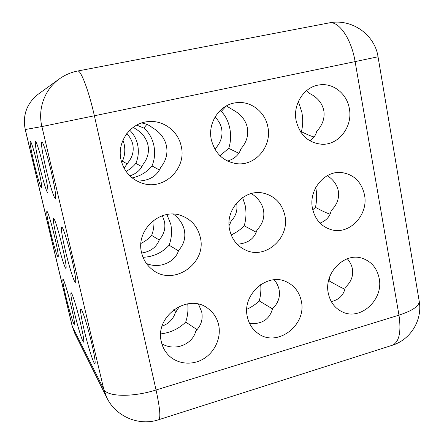 <?xml version="1.0" encoding="UTF-8"?>
<svg xmlns="http://www.w3.org/2000/svg" width="444" height="444" viewBox="0 0 444 444"><rect width="100%" height="100%" fill="white"/><g stroke="black" fill="none" stroke-linecap="round" stroke-linejoin="round"><path stroke-width="0.67" d="M229.032 222.716L230.258 223.338M312.776 209.784L315.451 207.354C321.745 210.795 326.606 213.065 330.036 214.163M328.405 281.474L329.098 280.863C336.236 284.987 341.475 287.768 344.827 289.199M143.029 257.298C153.419 256.815 162.116 252.78 169.125 245.199L178.433 250.821M160.717 333.916C170.601 332.684 178.938 328.732 185.72 322.055L197.053 329.676M173.598 309.812L176.318 311.688M140.937 243.451C145.277 241.286 148.84 238.606 151.62 235.403L159.263 240.032M231.174 234.943C236.291 232.584 240.637 229.531 244.217 225.78L256.194 232.229M246.786 309.329C251.648 307.032 255.811 304.229 259.274 300.927L272.483 308.891M162.354 215.701L164.435 221.378C165.745 228.21 164.052 234.332 159.374 239.743C156.543 247.186 150.644 251.615 141.675 253.03M62.404 246.875C58.908 232.012 54.407 217.66 53.541 218.381C52.897 219.774 54.107 227.028 57.154 240.143C60.534 254.462 65.007 268.942 65.962 268.392C66.639 267.255 65.451 260.084 62.404 246.875M91.719 343.39C87.718 326.229 81.851 307.947 80.791 308.969C80.053 310.167 81.141 317.038 84.055 329.592C87.89 345.993 93.717 364.48 94.922 363.725C95.688 362.759 94.616 355.983 91.719 343.39M198.54 304.207L201.731 311.993C203.091 319.291 201.121 325.619 195.81 330.974C192.69 344.305 175.247 351.698 161.866 343.817M37.657 165.418C34.577 152.392 30.997 140.737 30.292 141.259C29.765 142.846 31.074 150.372 34.216 163.847C37.213 176.479 40.77 188.206 41.531 187.795C42.102 186.491 40.809 179.032 37.657 165.418M127.411 164.019L122.416 161.205C124.825 155.822 125.402 150.116 124.148 144.089L122.966 140.138M126.762 133.661C129.887 136.857 131.89 140.448 132.778 144.45C134.027 150.866 132.567 156.771 128.388 162.16L124.059 168.143M71.273 306.599C68.01 292.79 63.636 278.555 62.931 279.265C62.449 280.303 63.486 286.275 66.045 297.186C69.197 310.511 73.56 324.869 74.342 324.325C74.853 323.465 73.826 317.554 71.273 306.599M132.162 177.916C140.371 176.102 146.992 172.111 152.009 165.939C154.695 159.429 155.3 152.553 153.835 145.316C152.209 138.123 148.879 132.384 143.839 128.1L146.886 124.392M141.708 122.977C145.982 123.71 149.489 125.247 152.225 127.595C159.879 131.996 164.624 138.078 166.456 145.837C167.921 153.652 166.017 160.822 160.745 167.338C156.921 176.312 149.023 180.902 137.046 181.113M51.221 171.6C47.475 155.589 42.879 141.253 41.808 141.963C40.615 142.002 42.707 154.978 46.115 169.275C49.734 184.687 54.29 199.14 55.45 198.596C56.371 197.031 54.962 188.028 51.221 171.6M80.492 323.182C76.895 307.875 71.878 291.863 71.018 292.707C70.424 293.817 71.49 300.216 74.215 311.893C77.678 326.601 82.673 342.768 83.639 342.135C84.255 341.225 83.211 334.909 80.492 323.182M169.125 245.199C171.65 238.234 172.194 231.235 170.774 224.203L166.9 214.546M173.521 214.147C179.365 218.653 182.984 224.031 184.382 230.275C185.792 237.823 183.849 244.561 178.56 250.477C175.308 261.982 159.679 269.286 146.392 263.442M71.817 258.952C67.932 242.33 62.732 226.135 61.649 226.995C60.839 228.527 62.082 236.43 65.385 250.699C69.12 266.65 74.287 283.006 75.48 282.356C76.329 281.13 75.108 273.332 71.817 258.952M43.751 168.193C40.371 153.829 36.341 140.97 35.481 141.575C34.815 143.334 36.186 151.576 39.599 166.3C42.879 180.186 46.875 193.134 47.808 192.668C48.524 191.242 47.169 183.083 43.751 168.193M141.864 166.711L135.842 163.353C138.384 157.459 138.978 151.221 137.629 144.65C136.336 138.889 133.711 134.094 129.753 130.258M133.289 127.267L135.187 128.616C142.036 132.59 146.292 138.073 147.969 145.077C149.317 152.126 147.663 158.597 143.001 164.502C140.765 169.83 136.391 173.632 129.887 175.907M54.701 236.991C51.521 223.554 47.564 210.667 46.848 211.283C46.337 212.565 47.502 219.269 50.339 231.391C53.419 244.389 57.359 257.37 58.142 256.893C58.686 255.838 57.537 249.201 54.701 236.991M122.416 161.205L121.612 162.177M300.838 132.251L301.393 131.668C306.504 134.299 310.728 136.069 314.069 136.985M143.839 128.1L136.752 125.097M159.407 170.008L152.009 165.939M226.318 105.944L221.301 111.394L219.93 110.711M219.991 155.761L228.699 148.346L238.778 153.247M347.341 258.763C350.077 262.004 351.77 265.418 352.419 268.997C353.48 275.968 351.087 282.107 345.232 287.423C343.928 294.91 339.288 299.656 331.318 301.648M274.253 279.776C276.828 283.017 278.46 286.391 279.143 289.904C280.347 297.036 278.155 303.269 272.555 308.608C269.636 319.314 262.004 324.32 249.656 323.626M226.362 105.922L233.244 110.09C240.992 114.302 245.699 120.185 247.369 127.75C248.662 135.37 246.514 142.402 240.92 148.845C239.077 154.695 234.632 158.774 227.594 161.094M228.699 148.346C230.786 142.124 231.158 135.487 229.82 128.421C228.349 121.39 225.513 115.712 221.301 111.394M306.571 90.62L309.807 93.545C317.621 97.58 322.289 103.285 323.815 110.661C324.958 118.098 322.588 124.997 316.722 131.369C315.823 135.176 313.553 138.328 309.895 140.82M301.393 131.668C302.936 125.724 303.097 119.297 301.876 112.399L298.379 101.448M315.451 207.354C316.872 200.993 316.994 194.455 315.806 187.74L315.762 187.496M327.367 175.624C333.494 179.814 337.151 184.959 338.339 191.053C339.438 198.252 337.057 204.762 331.196 210.584C330.025 216.478 326.301 220.651 320.013 223.104M251.398 193.54C258.058 197.957 262.093 203.485 263.508 210.117C264.757 217.482 262.582 224.109 256.987 229.981C254.44 238.733 247.824 243.479 237.152 244.217M244.217 225.78C246.159 219.125 246.487 212.365 245.182 205.494L242.618 197.552M215.007 117.066C218.542 120.491 220.751 124.376 221.639 128.732C222.849 135.625 220.984 141.986 216.056 147.824L215.223 149.745M301.298 301.06C299.406 292.224 294.6 285.881 286.88 282.029C267.749 271.856 241.769 294.35 247.336 316.805C248.884 323.881 252.436 329.409 257.997 333.4C277.067 347.979 307.098 325.119 301.298 301.06M284.87 215.501C282.034 203.43 274.836 195.971 263.281 193.123C244.333 188.639 224.808 209.673 229.642 229.792C231.912 239.56 237.374 246.392 246.015 250.283C265.939 259.551 290.049 237.634 284.87 215.501M364.502 194.899C361.56 181.968 353.996 174.52 341.797 172.561C324.675 170.263 308.441 189.888 312.476 208.358C315.024 219.547 321.323 226.673 331.385 229.726C349.55 235.154 368.703 214.774 364.502 194.899M349.356 108.641C347.008 93.684 333 82.517 319.075 84.954C304.057 86.869 292.729 104.362 296.131 120.613C299.839 135.176 308.491 143.062 322.1 144.267C338.85 145.049 352.952 126.457 349.356 108.641M379.159 278.344C377.073 268.248 371.511 261.588 362.487 258.364C344.688 251.831 323.709 272.921 328.283 293.19C330.108 301.848 334.648 308.014 341.897 311.688C360.112 321.351 383.844 299.789 379.159 278.344M267.876 126.973C265.251 111.81 250.588 100.483 235.942 102.753C219.725 104.512 207.465 122.788 211.316 139.694C214.979 153.591 223.476 161.588 236.813 163.681C255.483 166.1 272.15 146.204 267.876 126.973M181.263 146.453C178.371 131.33 163.436 119.902 148.202 121.617C130.375 122.827 116.606 142.147 121.046 159.995C124.226 172.044 131.596 179.887 143.151 183.522C164.524 190.187 186.68 168.332 181.263 146.453M135.842 163.353C133.3 166.556 130.037 169.242 126.063 171.417M236.563 203.008L236.63 203.341C237.801 210.023 235.919 216.05 230.98 221.423L229.082 225.58M200.311 237.379C197.874 227.134 191.864 220.002 182.268 215.995C161.283 206.826 135.487 229.653 141.569 252.575C143.24 259.679 146.886 265.401 152.52 269.736C173.343 286.841 207.109 263.464 200.311 237.379M218.698 325.163C217.188 318.337 213.719 312.859 208.292 308.73C188.644 292.346 154.368 316.067 161.372 341.891C162.432 346.57 164.496 350.666 167.554 354.179C176.085 363.919 191.309 365.939 203.002 359.157C214.73 352.436 221.395 337.945 218.698 325.163M259.274 300.927C260.695 295.554 261.172 290.104 260.711 284.571M185.72 322.055C187.723 315.934 188.389 309.845 187.712 303.79M179.615 306.21L175.28 312.82C173.177 319.186 168.792 323.632 162.11 326.157M151.62 235.403C153.53 230.547 154.268 225.463 153.835 220.163M329.098 280.863L329.77 276.684M392.124 345.321C410.611 339.76 422.699 319.98 419.18 301.015C419.508 305.91 412.77 310.622 398.973 315.151C401.415 332.229 399.134 342.285 392.124 345.321L158.647 419.741C160.845 418.176 159.979 408.258 156.049 389.987L398.973 315.151L355.111 61.605L94.367 115.779L156.049 389.987C132.262 397.535 106.704 396.803 103.752 389.177L41.897 126.562L25.28 129.526L72.394 326.756L103.752 389.177L106.832 397.735L74.758 333.289L72.217 326.285L74.758 333.289M378.038 56.788C374.753 34.26 351.298 18.149 328.926 22.944C338.572 20.435 351.348 38.528 355.111 61.605L378.038 56.788L419.18 301.015M77.656 71.023C70.962 72.328 64.863 74.958 59.346 78.915C44.733 89.261 37.546 108.852 41.897 126.562L94.367 115.779C88.806 90.709 80.769 69.675 77.656 71.023L328.926 22.944M25.219 129.531L25.28 129.526C22.516 115.04 26.834 103.258 38.24 94.178C26.795 103.297 22.455 115.079 25.219 129.531L72.217 326.285M106.832 397.735C115.829 416.566 138.905 426.384 158.647 419.741M59.346 78.915L38.24 94.178"/></g></svg>
